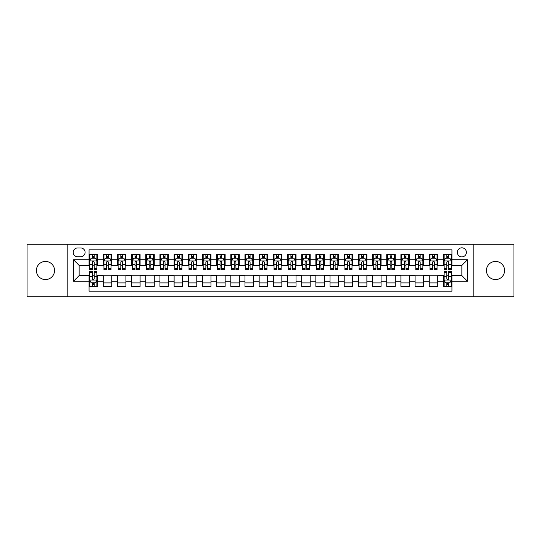 <?xml version="1.0" encoding="UTF-8"?>
<svg xmlns="http://www.w3.org/2000/svg" width="541" height="541" viewBox="0 0 541 541"><rect width="100%" height="100%" fill="white"/><g stroke="black" fill="none" stroke-linecap="round" stroke-linejoin="round"><path stroke-width="0.81" d="M495.522 261.431A9.069 9.069 0 0 0 486.454 270.5A9.069 9.069 0 0 0 495.522 279.569A9.069 9.069 0 0 0 504.597 270.5A9.069 9.069 0 0 0 495.522 261.431M45.478 261.431A9.069 9.069 0 0 0 36.403 270.5A9.069 9.069 0 0 0 45.478 279.569A9.069 9.069 0 0 0 54.546 270.5A9.069 9.069 0 0 0 45.478 261.431M461.858 247.819A4.538 4.538 0 0 0 457.321 252.356A4.538 4.538 0 0 0 461.858 256.894A4.538 4.538 0 0 0 466.396 252.356A4.538 4.538 0 0 0 461.858 247.819M473.199 296.725L513.95 296.725L513.95 244.275L473.199 244.275L473.199 296.725L67.801 296.725L67.801 244.275L27.05 244.275L27.05 296.725L67.801 296.725M451.938 254.554L443.431 254.554L443.431 259.727L437.764 259.727L437.764 265.394L443.431 265.394L443.431 259.727M437.764 259.727L437.764 254.554L429.256 254.554L429.256 259.727L423.589 259.727L423.589 265.394L429.256 265.394L429.256 259.727M423.589 259.727L423.589 254.554L415.082 254.554L415.082 259.727L409.409 259.727L409.409 265.394L415.082 265.394L415.082 259.727M409.409 259.727L409.409 254.554L400.908 254.554L400.908 259.727L395.234 259.727L395.234 265.394L400.908 265.394L400.908 259.727M395.234 259.727L395.234 254.554L386.734 254.554L386.734 259.727L381.06 259.727L381.06 265.394L386.734 265.394L386.734 259.727M381.06 259.727L381.06 254.554L372.56 254.554L372.56 259.727L366.886 259.727L366.886 265.394L372.56 265.394L372.56 259.727M366.886 259.727L366.886 254.554L358.385 254.554L358.385 259.727L352.712 259.727L352.712 265.394L358.385 265.394L358.385 259.727M352.712 259.727L352.712 254.554L344.211 254.554L344.211 259.727L338.538 259.727L338.538 265.394L344.211 265.394L344.211 259.727M338.538 259.727L338.538 254.554L330.03 254.554L330.03 259.727L324.363 259.727L324.363 265.394L330.03 265.394L330.03 259.727M324.363 259.727L324.363 254.554L315.856 254.554L315.856 259.727L310.189 259.727L310.189 265.394L315.856 265.394L315.856 259.727M310.189 259.727L310.189 254.554L301.682 254.554L301.682 259.727L296.015 259.727L296.015 265.394L301.682 265.394L301.682 259.727M296.015 259.727L296.015 254.554L287.508 254.554L287.508 259.727L281.841 259.727L281.841 265.394L287.508 265.394L287.508 259.727M281.841 259.727L281.841 254.554L273.333 254.554L273.333 259.727L267.667 259.727L267.667 265.394L273.333 265.394L273.333 259.727M267.667 259.727L267.667 254.554L259.159 254.554L259.159 259.727L253.492 259.727L253.492 265.394L259.159 265.394L259.159 259.727M253.492 259.727L253.492 254.554L244.985 254.554L244.985 259.727L239.318 259.727L239.318 265.394L244.985 265.394L244.985 259.727M239.318 259.727L239.318 254.554L230.811 254.554L230.811 259.727L225.144 259.727L225.144 265.394L230.811 265.394L230.811 259.727M225.144 259.727L225.144 254.554L216.637 254.554L216.637 259.727L210.97 259.727L210.97 265.394L216.637 265.394L216.637 259.727M210.97 259.727L210.97 254.554L202.462 254.554L202.462 259.727L196.789 259.727L196.789 265.394L202.462 265.394L202.462 259.727M196.789 259.727L196.789 254.554L188.288 254.554L188.288 259.727L182.615 259.727L182.615 265.394L188.288 265.394L188.288 259.727M182.615 259.727L182.615 254.554L174.114 254.554L174.114 259.727L168.44 259.727L168.44 265.394L174.114 265.394L174.114 259.727M168.44 259.727L168.44 254.554L159.94 254.554L159.94 259.727L154.266 259.727L154.266 265.394L159.94 265.394L159.94 259.727M154.266 259.727L154.266 254.554L145.766 254.554L145.766 259.727L140.092 259.727L140.092 265.394L145.766 265.394L145.766 259.727M140.092 259.727L140.092 254.554L131.591 254.554L131.591 259.727L125.918 259.727L125.918 265.394L131.591 265.394L131.591 259.727M125.918 259.727L125.918 254.554L117.411 254.554L117.411 259.727L111.744 259.727L111.744 265.394L117.411 265.394L117.411 259.727M111.744 259.727L111.744 254.554L103.236 254.554L103.236 265.394L97.569 265.394L97.569 254.554L89.062 254.554M89.062 286.446L97.569 286.446L97.569 275.606L103.236 275.606L103.236 286.446L111.744 286.446L111.744 275.606L117.411 275.606L117.411 281.273L111.744 281.273M117.411 281.273L117.411 286.446L125.918 286.446L125.918 275.606L131.591 275.606L131.591 281.273L125.918 281.273M131.591 281.273L131.591 286.446L140.092 286.446L140.092 275.606L145.766 275.606L145.766 281.273L140.092 281.273M145.766 281.273L145.766 286.446L154.266 286.446L154.266 275.606L159.94 275.606L159.94 281.273L154.266 281.273M159.94 281.273L159.94 286.446L168.44 286.446L168.44 275.606L174.114 275.606L174.114 281.273L168.44 281.273M174.114 281.273L174.114 286.446L182.615 286.446L182.615 275.606L188.288 275.606L188.288 281.273L182.615 281.273M188.288 281.273L188.288 286.446L196.789 286.446L196.789 275.606L202.462 275.606L202.462 281.273L196.789 281.273M202.462 281.273L202.462 286.446L210.97 286.446L210.97 275.606L216.637 275.606L216.637 281.273L210.97 281.273M216.637 281.273L216.637 286.446L225.144 286.446L225.144 275.606L230.811 275.606L230.811 281.273L225.144 281.273M230.811 281.273L230.811 286.446L239.318 286.446L239.318 275.606L244.985 275.606L244.985 281.273L239.318 281.273M244.985 281.273L244.985 286.446L253.492 286.446L253.492 275.606L259.159 275.606L259.159 281.273L253.492 281.273M259.159 281.273L259.159 286.446L267.667 286.446L267.667 275.606L273.333 275.606L273.333 281.273L267.667 281.273M273.333 281.273L273.333 286.446L281.841 286.446L281.841 275.606L287.508 275.606L287.508 281.273L281.841 281.273M287.508 281.273L287.508 286.446L296.015 286.446L296.015 275.606L301.682 275.606L301.682 281.273L296.015 281.273M301.682 281.273L301.682 286.446L310.189 286.446L310.189 275.606L315.856 275.606L315.856 281.273L310.189 281.273M315.856 281.273L315.856 286.446L324.363 286.446L324.363 275.606L330.03 275.606L330.03 281.273L324.363 281.273M330.03 281.273L330.03 286.446L338.538 286.446L338.538 275.606L344.211 275.606L344.211 281.273L338.538 281.273M344.211 281.273L344.211 286.446L352.712 286.446L352.712 275.606L358.385 275.606L358.385 281.273L352.712 281.273M358.385 281.273L358.385 286.446L366.886 286.446L366.886 275.606L372.56 275.606L372.56 281.273L366.886 281.273M372.56 281.273L372.56 286.446L381.06 286.446L381.06 275.606L386.734 275.606L386.734 281.273L381.06 281.273M386.734 281.273L386.734 286.446L395.234 286.446L395.234 275.606L400.908 275.606L400.908 281.273L395.234 281.273M400.908 281.273L400.908 286.446L409.409 286.446L409.409 275.606L415.082 275.606L415.082 281.273L409.409 281.273M415.082 281.273L415.082 286.446L423.589 286.446L423.589 275.606L429.256 275.606L429.256 281.273L423.589 281.273M429.256 281.273L429.256 286.446L437.764 286.446L437.764 275.606L443.431 275.606L443.431 281.273L437.764 281.273M77.579 256.752L80.704 256.752A4.396 4.396 0 0 0 85.093 252.356A4.396 4.396 0 0 0 80.704 247.961L77.579 247.961A4.396 4.396 0 0 0 73.191 252.356A4.396 4.396 0 0 0 77.579 256.752M473.199 244.275L67.801 244.275M451.938 259.727L451.938 249.807L89.062 249.807L89.062 265.394L79.142 265.394L79.142 275.606L89.062 275.606L89.062 291.193L451.938 291.193L451.938 275.606L461.858 275.606L461.858 265.394L451.938 265.394L451.938 259.727L467.525 259.727L467.525 281.273L451.938 281.273M89.062 281.273L73.475 281.273L73.475 259.727L89.062 259.727M443.431 281.273L443.431 286.446L451.938 286.446M89.062 258.098L89.772 258.098M92.464 258.098L94.168 258.098M96.859 258.098L97.569 258.098M89.062 265.252L89.772 265.252M92.464 265.252L94.168 265.252M96.859 265.252L97.569 265.252M89.062 275.748L89.772 275.748M92.464 275.748L94.168 275.748M96.859 275.748L97.569 275.748M89.062 282.902L89.772 282.902M92.464 282.902L94.168 282.902M96.859 282.902L97.569 282.902M103.236 265.252L103.946 265.252M106.638 265.252L108.342 265.252M111.033 265.252L111.744 265.252M103.236 258.098L103.946 258.098M106.638 258.098L108.342 258.098M111.033 258.098L111.744 258.098M103.236 275.748L111.744 275.748M103.236 282.902L111.744 282.902M117.411 275.748L125.918 275.748M117.411 282.902L125.918 282.902M117.411 258.098L118.121 258.098M120.819 258.098L122.516 258.098M125.208 258.098L125.918 258.098M117.411 265.252L118.121 265.252M120.819 265.252L122.516 265.252M125.208 265.252L125.918 265.252M131.591 275.748L140.092 275.748M131.591 282.902L140.092 282.902M131.591 258.098L132.295 258.098M134.993 258.098L136.69 258.098M139.382 258.098L140.092 258.098M131.591 265.252L132.295 265.252M134.993 265.252L136.69 265.252M139.382 265.252L140.092 265.252M145.766 275.748L154.266 275.748M145.766 282.902L154.266 282.902M145.766 258.098L146.469 258.098M149.167 258.098L150.865 258.098M153.556 258.098L154.266 258.098M145.766 265.252L146.469 265.252M149.167 265.252L150.865 265.252M153.556 265.252L154.266 265.252M159.94 275.748L168.44 275.748M159.94 282.902L168.44 282.902M159.94 258.098L160.643 258.098M163.341 258.098L165.039 258.098M167.73 258.098L168.44 258.098M159.94 265.252L160.643 265.252M163.341 265.252L165.039 265.252M167.73 265.252L168.44 265.252M174.114 275.748L182.615 275.748M174.114 282.902L182.615 282.902M174.114 258.098L174.824 258.098M177.516 258.098L179.213 258.098M181.911 258.098L182.615 258.098M174.114 265.252L174.824 265.252M177.516 265.252L179.213 265.252M181.911 265.252L182.615 265.252M188.288 275.748L196.789 275.748M188.288 282.902L196.789 282.902M188.288 258.098L188.998 258.098M191.69 258.098L193.387 258.098M196.085 258.098L196.789 258.098M188.288 265.252L188.998 265.252M191.69 265.252L193.387 265.252M196.085 265.252L196.789 265.252M202.462 275.748L210.97 275.748M202.462 282.902L210.97 282.902M202.462 258.098L203.173 258.098M205.864 258.098L207.561 258.098M210.26 258.098L210.97 258.098M202.462 265.252L203.173 265.252M205.864 265.252L207.561 265.252M210.26 265.252L210.97 265.252M216.637 275.748L225.144 275.748M216.637 282.902L225.144 282.902M216.637 258.098L217.347 258.098M220.038 258.098L221.742 258.098M224.434 258.098L225.144 258.098M216.637 265.252L217.347 265.252M220.038 265.252L221.742 265.252M224.434 265.252L225.144 265.252M230.811 275.748L239.318 275.748M230.811 282.902L239.318 282.902M230.811 258.098L231.521 258.098M234.212 258.098L235.917 258.098M238.608 258.098L239.318 258.098M230.811 265.252L231.521 265.252M234.212 265.252L235.917 265.252M238.608 265.252L239.318 265.252M244.985 275.748L253.492 275.748M244.985 282.902L253.492 282.902M244.985 258.098L245.695 258.098M248.387 258.098L250.091 258.098M252.782 258.098L253.492 258.098M244.985 265.252L245.695 265.252M248.387 265.252L250.091 265.252M252.782 265.252L253.492 265.252M259.159 275.748L267.667 275.748M259.159 282.902L267.667 282.902M259.159 258.098L259.869 258.098M262.561 258.098L264.265 258.098M266.956 258.098L267.667 258.098M259.159 265.252L259.869 265.252M262.561 265.252L264.265 265.252M266.956 265.252L267.667 265.252M273.333 275.748L281.841 275.748M273.333 282.902L281.841 282.902M273.333 258.098L274.044 258.098M276.735 258.098L278.439 258.098M281.131 258.098L281.841 258.098M273.333 265.252L274.044 265.252M276.735 265.252L278.439 265.252M281.131 265.252L281.841 265.252M287.508 275.748L296.015 275.748M287.508 282.902L296.015 282.902M287.508 258.098L288.218 258.098M290.909 258.098L292.613 258.098M295.305 258.098L296.015 258.098M287.508 265.252L288.218 265.252M290.909 265.252L292.613 265.252M295.305 265.252L296.015 265.252M301.682 275.748L310.189 275.748M301.682 282.902L310.189 282.902M301.682 258.098L302.392 258.098M305.083 258.098L306.788 258.098M309.479 258.098L310.189 258.098M301.682 265.252L302.392 265.252M305.083 265.252L306.788 265.252M309.479 265.252L310.189 265.252M315.856 275.748L324.363 275.748M315.856 282.902L324.363 282.902M315.856 258.098L316.566 258.098M319.258 258.098L320.962 258.098M323.653 258.098L324.363 258.098M315.856 265.252L316.566 265.252M319.258 265.252L320.962 265.252M323.653 265.252L324.363 265.252M330.03 275.748L338.538 275.748M330.03 282.902L338.538 282.902M330.03 258.098L330.74 258.098M333.439 258.098L335.136 258.098M337.827 258.098L338.538 258.098M330.03 265.252L330.74 265.252M333.439 265.252L335.136 265.252M337.827 265.252L338.538 265.252M344.211 275.748L352.712 275.748M344.211 282.902L352.712 282.902M344.211 258.098L344.915 258.098M347.613 258.098L349.31 258.098M352.002 258.098L352.712 258.098M344.211 265.252L344.915 265.252M347.613 265.252L349.31 265.252M352.002 265.252L352.712 265.252M358.385 275.748L366.886 275.748M358.385 282.902L366.886 282.902M358.385 258.098L359.089 258.098M361.787 258.098L363.484 258.098M366.176 258.098L366.886 258.098M358.385 265.252L359.089 265.252M361.787 265.252L363.484 265.252M366.176 265.252L366.886 265.252M372.56 275.748L381.06 275.748M372.56 282.902L381.06 282.902M372.56 258.098L373.27 258.098M375.961 258.098L377.659 258.098M380.357 258.098L381.06 258.098M372.56 265.252L373.27 265.252M375.961 265.252L377.659 265.252M380.357 265.252L381.06 265.252M386.734 275.748L395.234 275.748M386.734 282.902L395.234 282.902M386.734 258.098L387.444 258.098M390.135 258.098L391.833 258.098M394.531 258.098L395.234 258.098M386.734 265.252L387.444 265.252M390.135 265.252L391.833 265.252M394.531 265.252L395.234 265.252M400.908 275.748L409.409 275.748M400.908 282.902L409.409 282.902M400.908 258.098L401.618 258.098M404.31 258.098L406.007 258.098M408.705 258.098L409.409 258.098M400.908 265.252L401.618 265.252M404.31 265.252L406.007 265.252M408.705 265.252L409.409 265.252M415.082 275.748L423.589 275.748M415.082 282.902L423.589 282.902M415.082 258.098L415.792 258.098M418.484 258.098L420.181 258.098M422.879 258.098L423.589 258.098M415.082 265.252L415.792 265.252M418.484 265.252L420.181 265.252M422.879 265.252L423.589 265.252M429.256 275.748L437.764 275.748M429.256 282.902L437.764 282.902M429.256 258.098L429.967 258.098M432.658 258.098L434.362 258.098M437.054 258.098L437.764 258.098M429.256 265.252L429.967 265.252M432.658 265.252L434.362 265.252M437.054 265.252L437.764 265.252M443.431 275.748L444.141 275.748M446.832 275.748L448.536 275.748M451.228 275.748L451.938 275.748M443.431 282.902L444.141 282.902M446.832 282.902L448.536 282.902M451.228 282.902L451.938 282.902M443.431 258.098L444.141 258.098M446.832 258.098L448.536 258.098M451.228 258.098L451.938 258.098M443.431 265.252L444.141 265.252M446.832 265.252L448.536 265.252M451.228 265.252L451.938 265.252M79.142 265.394L73.475 259.727M79.142 275.606L73.475 281.273M467.525 259.727L461.858 265.394M467.525 281.273L461.858 275.606M94.168 256.393L92.464 256.393M96.859 268.492L94.168 268.492L94.168 269.648L96.859 269.648L96.859 261.005L95.446 258.165L91.192 258.165L89.772 261.005L89.772 269.648L92.464 269.648L92.464 268.492L89.772 268.492M89.772 261.005L89.772 254.554M96.859 261.005L96.859 254.554M92.464 258.165L92.464 254.554M94.168 254.554L94.168 258.165M94.168 268.492L94.168 262.067C93.6 260.972 93.032 260.972 92.464 262.067L92.464 268.492M92.464 284.607L94.168 284.607M89.772 272.508L92.464 272.508L92.464 271.352L89.772 271.352L89.772 279.995L91.192 282.835L95.446 282.835L96.859 279.995L96.859 271.352L94.168 271.352L94.168 272.508L96.859 272.508M96.859 279.995L96.859 286.446M89.772 279.995L89.772 286.446M94.168 282.835L94.168 286.446M92.464 286.446L92.464 282.835M92.464 272.508L92.464 278.933C93.032 280.028 93.6 280.028 94.168 278.933L94.168 272.508M108.342 256.393L106.638 256.393M111.033 268.492L108.342 268.492L108.342 269.648L111.033 269.648L111.033 261.005L109.62 258.165L105.367 258.165L103.946 261.005L103.946 269.648L106.638 269.648L106.638 268.492L103.946 268.492M103.946 261.005L103.946 254.554M111.033 261.005L111.033 254.554M106.638 258.165L106.638 254.554M108.342 254.554L108.342 258.165M108.342 268.492L108.342 262.067C107.774 260.972 107.206 260.972 106.638 262.067L106.638 268.492M122.516 256.393L120.819 256.393M125.208 268.492L122.516 268.492L122.516 269.648L125.208 269.648L125.208 261.005L123.794 258.165L119.541 258.165L118.121 261.005L118.121 269.648L120.819 269.648L120.819 268.492L118.121 268.492M118.121 261.005L118.121 254.554M125.208 261.005L125.208 254.554M120.819 258.165L120.819 254.554M122.516 254.554L122.516 258.165M122.516 268.492L122.516 262.067C121.948 260.972 121.38 260.972 120.819 262.067L120.819 268.492M136.69 256.393L134.993 256.393M139.382 268.492L136.69 268.492L136.69 269.648L139.382 269.648L139.382 261.005L137.969 258.165L133.715 258.165L132.295 261.005L132.295 269.648L134.993 269.648L134.993 268.492L132.295 268.492M132.295 261.005L132.295 254.554M139.382 261.005L139.382 254.554M134.993 258.165L134.993 254.554M136.69 254.554L136.69 258.165M136.69 268.492L136.69 262.067C136.122 260.972 135.561 260.972 134.993 262.067L134.993 268.492M150.865 256.393L149.167 256.393M153.556 268.492L150.865 268.492L150.865 269.648L153.556 269.648L153.556 261.005L152.143 258.165L147.889 258.165L146.469 261.005L146.469 269.648L149.167 269.648L149.167 268.492L146.469 268.492M146.469 261.005L146.469 254.554M153.556 261.005L153.556 254.554M149.167 258.165L149.167 254.554M150.865 254.554L150.865 258.165M150.865 268.492L150.865 262.067C150.297 260.972 149.735 260.972 149.167 262.067L149.167 268.492M165.039 256.393L163.341 256.393M167.73 268.492L165.039 268.492L165.039 269.648L167.73 269.648L167.73 261.005L166.317 258.165L162.063 258.165L160.643 261.005L160.643 269.648L163.341 269.648L163.341 268.492L160.643 268.492M160.643 261.005L160.643 254.554M167.73 261.005L167.73 254.554M163.341 258.165L163.341 254.554M165.039 254.554L165.039 258.165M165.039 268.492L165.039 262.067C164.478 260.972 163.909 260.972 163.341 262.067L163.341 268.492M179.213 256.393L177.516 256.393M181.911 268.492L179.213 268.492L179.213 269.648L181.911 269.648L181.911 261.005L180.491 258.165L176.238 258.165L174.824 261.005L174.824 269.648L177.516 269.648L177.516 268.492L174.824 268.492M174.824 261.005L174.824 254.554M181.911 261.005L181.911 254.554M177.516 258.165L177.516 254.554M179.213 254.554L179.213 258.165M179.213 268.492L179.213 262.067C178.652 260.972 178.084 260.972 177.516 262.067L177.516 268.492M193.387 256.393L191.69 256.393M196.085 268.492L193.387 268.492L193.387 269.648L196.085 269.648L196.085 261.005L194.665 258.165L190.412 258.165L188.998 261.005L188.998 269.648L191.69 269.648L191.69 268.492L188.998 268.492M188.998 261.005L188.998 254.554M196.085 261.005L196.085 254.554M191.69 258.165L191.69 254.554M193.387 254.554L193.387 258.165M193.387 268.492L193.387 262.067C192.826 260.972 192.258 260.972 191.69 262.067L191.69 268.492M207.561 256.393L205.864 256.393M210.26 268.492L207.561 268.492L207.561 269.648L210.26 269.648L210.26 261.005L208.84 258.165L204.586 258.165L203.173 261.005L203.173 269.648L205.864 269.648L205.864 268.492L203.173 268.492M203.173 261.005L203.173 254.554M210.26 261.005L210.26 254.554M205.864 258.165L205.864 254.554M207.561 254.554L207.561 258.165M207.561 268.492L207.561 262.067C207 260.972 206.432 260.972 205.864 262.067L205.864 268.492M221.742 256.393L220.038 256.393M224.434 268.492L221.742 268.492L221.742 269.648L224.434 269.648L224.434 261.005L223.014 258.165L218.76 258.165L217.347 261.005L217.347 269.648L220.038 269.648L220.038 268.492L217.347 268.492M217.347 261.005L217.347 254.554M224.434 261.005L224.434 254.554M220.038 258.165L220.038 254.554M221.742 254.554L221.742 258.165M221.742 268.492L221.742 262.067C221.174 260.972 220.606 260.972 220.038 262.067L220.038 268.492M235.917 256.393L234.212 256.393M238.608 268.492L235.917 268.492L235.917 269.648L238.608 269.648L238.608 261.005L237.188 258.165L232.934 258.165L231.521 261.005L231.521 269.648L234.212 269.648L234.212 268.492L231.521 268.492M231.521 261.005L231.521 254.554M238.608 261.005L238.608 254.554M234.212 258.165L234.212 254.554M235.917 254.554L235.917 258.165M235.917 268.492L235.917 262.067C235.349 260.972 234.78 260.972 234.212 262.067L234.212 268.492M250.091 256.393L248.387 256.393M252.782 268.492L250.091 268.492L250.091 269.648L252.782 269.648L252.782 261.005L251.362 258.165L247.109 258.165L245.695 261.005L245.695 269.648L248.387 269.648L248.387 268.492L245.695 268.492M245.695 261.005L245.695 254.554M252.782 261.005L252.782 254.554M248.387 258.165L248.387 254.554M250.091 254.554L250.091 258.165M250.091 268.492L250.091 262.067C249.523 260.972 248.955 260.972 248.387 262.067L248.387 268.492M264.265 256.393L262.561 256.393M266.956 268.492L264.265 268.492L264.265 269.648L266.956 269.648L266.956 261.005L265.536 258.165L261.289 258.165L259.869 261.005L259.869 269.648L262.561 269.648L262.561 268.492L259.869 268.492M259.869 261.005L259.869 254.554M266.956 261.005L266.956 254.554M262.561 258.165L262.561 254.554M264.265 254.554L264.265 258.165M264.265 268.492L264.265 262.067C263.697 260.972 263.129 260.972 262.561 262.067L262.561 268.492M278.439 256.393L276.735 256.393M281.131 268.492L278.439 268.492L278.439 269.648L281.131 269.648L281.131 261.005L279.711 258.165L275.464 258.165L274.044 261.005L274.044 269.648L276.735 269.648L276.735 268.492L274.044 268.492M274.044 261.005L274.044 254.554M281.131 261.005L281.131 254.554M276.735 258.165L276.735 254.554M278.439 254.554L278.439 258.165M278.439 268.492L278.439 262.067C277.871 260.972 277.303 260.972 276.735 262.067L276.735 268.492M292.613 256.393L290.909 256.393M295.305 268.492L292.613 268.492L292.613 269.648L295.305 269.648L295.305 261.005L293.891 258.165L289.638 258.165L288.218 261.005L288.218 269.648L290.909 269.648L290.909 268.492L288.218 268.492M288.218 261.005L288.218 254.554M295.305 261.005L295.305 254.554M290.909 258.165L290.909 254.554M292.613 254.554L292.613 258.165M292.613 268.492L292.613 262.067C292.045 260.972 291.477 260.972 290.909 262.067L290.909 268.492M306.788 256.393L305.083 256.393M309.479 268.492L306.788 268.492L306.788 269.648L309.479 269.648L309.479 261.005L308.066 258.165L303.812 258.165L302.392 261.005L302.392 269.648L305.083 269.648L305.083 268.492L302.392 268.492M302.392 261.005L302.392 254.554M309.479 261.005L309.479 254.554M305.083 258.165L305.083 254.554M306.788 254.554L306.788 258.165M306.788 268.492L306.788 262.067C306.22 260.972 305.651 260.972 305.083 262.067L305.083 268.492M320.962 256.393L319.258 256.393M323.653 268.492L320.962 268.492L320.962 269.648L323.653 269.648L323.653 261.005L322.24 258.165L317.986 258.165L316.566 261.005L316.566 269.648L319.258 269.648L319.258 268.492L316.566 268.492M316.566 261.005L316.566 254.554M323.653 261.005L323.653 254.554M319.258 258.165L319.258 254.554M320.962 254.554L320.962 258.165M320.962 268.492L320.962 262.067C320.394 260.972 319.826 260.972 319.258 262.067L319.258 268.492M335.136 256.393L333.439 256.393M337.827 268.492L335.136 268.492L335.136 269.648L337.827 269.648L337.827 261.005L336.414 258.165L332.16 258.165L330.74 261.005L330.74 269.648L333.439 269.648L333.439 268.492L330.74 268.492M330.74 261.005L330.74 254.554M337.827 261.005L337.827 254.554M333.439 258.165L333.439 254.554M335.136 254.554L335.136 258.165M335.136 268.492L335.136 262.067C334.568 260.972 334.007 260.972 333.439 262.067L333.439 268.492M349.31 256.393L347.613 256.393M352.002 268.492L349.31 268.492L349.31 269.648L352.002 269.648L352.002 261.005L350.588 258.165L346.335 258.165L344.915 261.005L344.915 269.648L347.613 269.648L347.613 268.492L344.915 268.492M344.915 261.005L344.915 254.554M352.002 261.005L352.002 254.554M347.613 258.165L347.613 254.554M349.31 254.554L349.31 258.165M349.31 268.492L349.31 262.067C348.742 260.972 348.181 260.972 347.613 262.067L347.613 268.492M363.484 256.393L361.787 256.393M366.176 268.492L363.484 268.492L363.484 269.648L366.176 269.648L366.176 261.005L364.762 258.165L360.509 258.165L359.089 261.005L359.089 269.648L361.787 269.648L361.787 268.492L359.089 268.492M359.089 261.005L359.089 254.554M366.176 261.005L366.176 254.554M361.787 258.165L361.787 254.554M363.484 254.554L363.484 258.165M363.484 268.492L363.484 262.067C362.916 260.972 362.355 260.972 361.787 262.067L361.787 268.492M377.659 256.393L375.961 256.393M380.357 268.492L377.659 268.492L377.659 269.648L380.357 269.648L380.357 261.005L378.937 258.165L374.683 258.165L373.27 261.005L373.27 269.648L375.961 269.648L375.961 268.492L373.27 268.492M373.27 261.005L373.27 254.554M380.357 261.005L380.357 254.554M375.961 258.165L375.961 254.554M377.659 254.554L377.659 258.165M377.659 268.492L377.659 262.067C377.097 260.972 376.529 260.972 375.961 262.067L375.961 268.492M391.833 256.393L390.135 256.393M394.531 268.492L391.833 268.492L391.833 269.648L394.531 269.648L394.531 261.005L393.111 258.165L388.857 258.165L387.444 261.005L387.444 269.648L390.135 269.648L390.135 268.492L387.444 268.492M387.444 261.005L387.444 254.554M394.531 261.005L394.531 254.554M390.135 258.165L390.135 254.554M391.833 254.554L391.833 258.165M391.833 268.492L391.833 262.067C391.271 260.972 390.703 260.972 390.135 262.067L390.135 268.492M406.007 256.393L404.31 256.393M408.705 268.492L406.007 268.492L406.007 269.648L408.705 269.648L408.705 261.005L407.285 258.165L403.031 258.165L401.618 261.005L401.618 269.648L404.31 269.648L404.31 268.492L401.618 268.492M401.618 261.005L401.618 254.554M408.705 261.005L408.705 254.554M404.31 258.165L404.31 254.554M406.007 254.554L406.007 258.165M406.007 268.492L406.007 262.067C405.446 260.972 404.878 260.972 404.31 262.067L404.31 268.492M420.181 256.393L418.484 256.393M422.879 268.492L420.181 268.492L420.181 269.648L422.879 269.648L422.879 261.005L421.459 258.165L417.206 258.165L415.792 261.005L415.792 269.648L418.484 269.648L418.484 268.492L415.792 268.492M415.792 261.005L415.792 254.554M422.879 261.005L422.879 254.554M418.484 258.165L418.484 254.554M420.181 254.554L420.181 258.165M420.181 268.492L420.181 262.067C419.62 260.972 419.052 260.972 418.484 262.067L418.484 268.492M434.362 256.393L432.658 256.393M437.054 268.492L434.362 268.492L434.362 269.648L437.054 269.648L437.054 261.005L435.633 258.165L431.38 258.165L429.967 261.005L429.967 269.648L432.658 269.648L432.658 268.492L429.967 268.492M429.967 261.005L429.967 254.554M437.054 261.005L437.054 254.554M432.658 258.165L432.658 254.554M434.362 254.554L434.362 258.165M434.362 268.492L434.362 262.067C433.794 260.972 433.226 260.972 432.658 262.067L432.658 268.492M448.536 256.393L446.832 256.393M451.228 268.492L448.536 268.492L448.536 269.648L451.228 269.648L451.228 261.005L449.808 258.165L445.554 258.165L444.141 261.005L444.141 269.648L446.832 269.648L446.832 268.492L444.141 268.492M444.141 261.005L444.141 254.554M451.228 261.005L451.228 254.554M446.832 258.165L446.832 254.554M448.536 254.554L448.536 258.165M448.536 268.492L448.536 262.067C447.968 260.972 447.4 260.972 446.832 262.067L446.832 268.492M446.832 284.607L448.536 284.607M444.141 272.508L446.832 272.508L446.832 271.352L444.141 271.352L444.141 279.995L445.554 282.835L449.808 282.835L451.228 279.995L451.228 271.352L448.536 271.352L448.536 272.508L451.228 272.508M451.228 279.995L451.228 286.446M444.141 279.995L444.141 286.446M448.536 282.835L448.536 286.446M446.832 286.446L446.832 282.835M446.832 272.508L446.832 278.933C447.4 280.028 447.968 280.028 448.536 278.933L448.536 272.508M103.236 281.273L97.569 281.273M103.236 259.727L97.569 259.727M96.825 260.931L89.806 260.931M89.772 258.95L90.8 258.95M95.831 258.95L96.859 258.95M92.464 264.285L89.772 264.285M96.859 264.285L94.168 264.285M94.168 257.3L92.464 257.3M89.806 280.069L96.825 280.069M96.859 282.05L95.831 282.05M90.8 282.05L89.772 282.05M94.168 276.715L96.859 276.715M89.772 276.715L92.464 276.715M92.464 283.7L94.168 283.7M111 260.931L103.98 260.931M103.946 258.95L104.974 258.95M110.006 258.95L111.033 258.95M106.638 264.285L103.946 264.285M111.033 264.285L108.342 264.285M108.342 257.3L106.638 257.3M125.174 260.931L118.154 260.931M118.121 258.95L119.148 258.95M124.18 258.95L125.208 258.95M120.819 264.285L118.121 264.285M125.208 264.285L122.516 264.285M122.516 257.3L120.819 257.3M139.348 260.931L132.335 260.931M132.295 258.95L133.323 258.95M138.354 258.95L139.382 258.95M134.993 264.285L132.295 264.285M139.382 264.285L136.69 264.285M136.69 257.3L134.993 257.3M153.522 260.931L146.51 260.931M146.469 258.95L147.497 258.95M152.528 258.95L153.556 258.95M149.167 264.285L146.469 264.285M153.556 264.285L150.865 264.285M150.865 257.3L149.167 257.3M167.696 260.931L160.684 260.931M160.643 258.95L161.671 258.95M166.709 258.95L167.73 258.95M163.341 264.285L160.643 264.285M167.73 264.285L165.039 264.285M165.039 257.3L163.341 257.3M181.871 260.931L174.858 260.931M174.824 258.95L175.845 258.95M180.883 258.95L181.911 258.95M177.516 264.285L174.824 264.285M181.911 264.285L179.213 264.285M179.213 257.3L177.516 257.3M196.045 260.931L189.032 260.931M188.998 258.95L190.026 258.95M195.058 258.95L196.085 258.95M191.69 264.285L188.998 264.285M196.085 264.285L193.387 264.285M193.387 257.3L191.69 257.3M210.219 260.931L203.206 260.931M203.173 258.95L204.2 258.95M209.232 258.95L210.26 258.95M205.864 264.285L203.173 264.285M210.26 264.285L207.561 264.285M207.561 257.3L205.864 257.3M224.4 260.931L217.381 260.931M217.347 258.95L218.375 258.95M223.406 258.95L224.434 258.95M220.038 264.285L217.347 264.285M224.434 264.285L221.742 264.285M221.742 257.3L220.038 257.3M238.574 260.931L231.555 260.931M231.521 258.95L232.549 258.95M237.58 258.95L238.608 258.95M234.212 264.285L231.521 264.285M238.608 264.285L235.917 264.285M235.917 257.3L234.212 257.3M252.748 260.931L245.729 260.931M245.695 258.95L246.723 258.95M251.754 258.95L252.782 258.95M248.387 264.285L245.695 264.285M252.782 264.285L250.091 264.285M250.091 257.3L248.387 257.3M266.923 260.931L259.903 260.931M259.869 258.95L260.897 258.95M265.929 258.95L266.956 258.95M262.561 264.285L259.869 264.285M266.956 264.285L264.265 264.285M264.265 257.3L262.561 257.3M281.097 260.931L274.077 260.931M274.044 258.95L275.071 258.95M280.103 258.95L281.131 258.95M276.735 264.285L274.044 264.285M281.131 264.285L278.439 264.285M278.439 257.3L276.735 257.3M295.271 260.931L288.252 260.931M288.218 258.95L289.246 258.95M294.277 258.95L295.305 258.95M290.909 264.285L288.218 264.285M295.305 264.285L292.613 264.285M292.613 257.3L290.909 257.3M309.445 260.931L302.426 260.931M302.392 258.95L303.42 258.95M308.451 258.95L309.479 258.95M305.083 264.285L302.392 264.285M309.479 264.285L306.788 264.285M306.788 257.3L305.083 257.3M323.619 260.931L316.6 260.931M316.566 258.95L317.594 258.95M322.625 258.95L323.653 258.95M319.258 264.285L316.566 264.285M323.653 264.285L320.962 264.285M320.962 257.3L319.258 257.3M337.794 260.931L330.781 260.931M330.74 258.95L331.768 258.95M336.8 258.95L337.827 258.95M333.439 264.285L330.74 264.285M337.827 264.285L335.136 264.285M335.136 257.3L333.439 257.3M351.968 260.931L344.955 260.931M344.915 258.95L345.942 258.95M350.974 258.95L352.002 258.95M347.613 264.285L344.915 264.285M352.002 264.285L349.31 264.285M349.31 257.3L347.613 257.3M366.142 260.931L359.129 260.931M359.089 258.95L360.117 258.95M365.155 258.95L366.176 258.95M361.787 264.285L359.089 264.285M366.176 264.285L363.484 264.285M363.484 257.3L361.787 257.3M380.316 260.931L373.304 260.931M373.27 258.95L374.291 258.95M379.329 258.95L380.357 258.95M375.961 264.285L373.27 264.285M380.357 264.285L377.659 264.285M377.659 257.3L375.961 257.3M394.49 260.931L387.478 260.931M387.444 258.95L388.472 258.95M393.503 258.95L394.531 258.95M390.135 264.285L387.444 264.285M394.531 264.285L391.833 264.285M391.833 257.3L390.135 257.3M408.665 260.931L401.652 260.931M401.618 258.95L402.646 258.95M407.677 258.95L408.705 258.95M404.31 264.285L401.618 264.285M408.705 264.285L406.007 264.285M406.007 257.3L404.31 257.3M422.846 260.931L415.826 260.931M415.792 258.95L416.82 258.95M421.852 258.95L422.879 258.95M418.484 264.285L415.792 264.285M422.879 264.285L420.181 264.285M420.181 257.3L418.484 257.3M437.02 260.931L430 260.931M429.967 258.95L430.994 258.95M436.026 258.95L437.054 258.95M432.658 264.285L429.967 264.285M437.054 264.285L434.362 264.285M434.362 257.3L432.658 257.3M451.194 260.931L444.175 260.931M444.141 258.95L445.169 258.95M450.2 258.95L451.228 258.95M446.832 264.285L444.141 264.285M451.228 264.285L448.536 264.285M448.536 257.3L446.832 257.3M444.175 280.069L451.194 280.069M451.228 282.05L450.2 282.05M445.169 282.05L444.141 282.05M448.536 276.715L451.228 276.715M444.141 276.715L446.832 276.715M446.832 283.7L448.536 283.7"/></g></svg>

